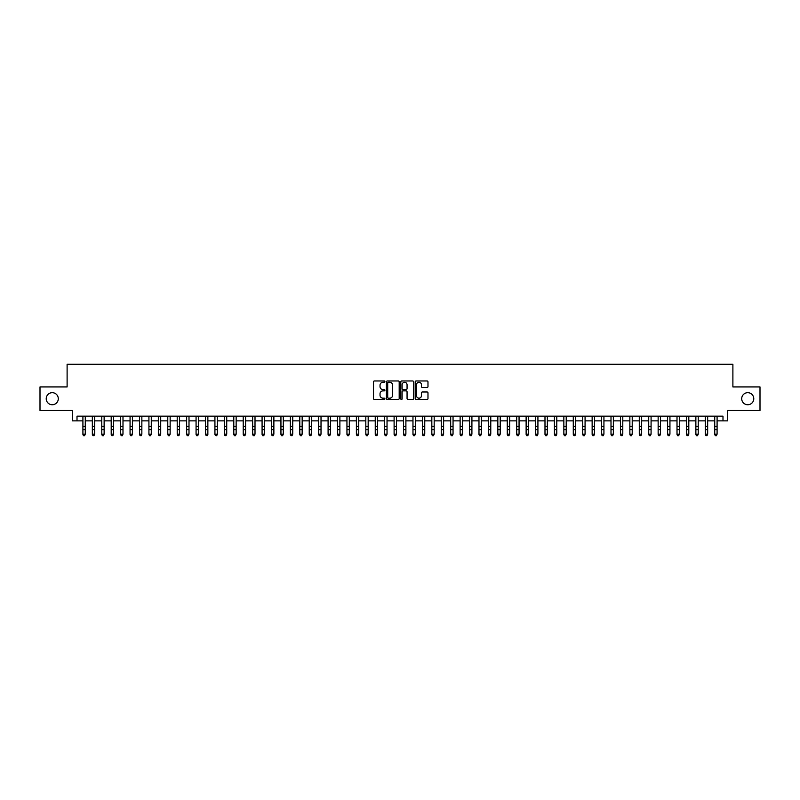<?xml version="1.0" encoding="UTF-8"?>
<svg xmlns="http://www.w3.org/2000/svg" width="800" height="800" viewBox="0 0 800 800"><rect width="100%" height="100%" fill="white"/><g stroke="black" fill="none" stroke-linecap="round" stroke-linejoin="round"><path stroke-width="1.2" d="M384.91 381.62A0.65 0.65 0 0 0 384.26 380.97L374.43 380.97A0.93 0.93 0 0 0 373.5 381.89L373.5 398.55A0.93 0.93 0 0 0 374.43 399.48L384.26 399.48A0.65 0.65 0 0 0 384.91 398.83A0.65 0.65 0 0 0 384.26 398.18L382.99 398.18A2.96 2.96 0 0 1 380.03 395.22L380.03 393.83A2.96 2.96 0 0 1 382.99 390.87L384.26 390.87A0.65 0.65 0 0 0 384.91 390.22A0.65 0.65 0 0 0 384.26 389.58L382.99 389.58A2.96 2.96 0 0 1 380.03 386.61L380.03 385.23A2.96 2.96 0 0 1 382.99 382.26L384.26 382.26A0.65 0.65 0 0 0 384.91 381.62M741.71 398.71A6.04 6.04 0 0 0 747.74 404.75A6.04 6.04 0 0 0 753.78 398.71A6.04 6.04 0 0 0 747.74 392.68A6.04 6.04 0 0 0 741.71 398.71M46.22 398.71A6.04 6.04 0 0 0 52.26 404.75A6.04 6.04 0 0 0 58.29 398.71A6.04 6.04 0 0 0 52.26 392.68A6.04 6.04 0 0 0 46.22 398.71M427.05 387.49A0.93 0.93 0 0 0 427.98 386.57L427.98 381.89A0.93 0.93 0 0 0 427.05 380.97L416.13 380.97A0.93 0.93 0 0 0 415.2 381.89L415.2 398.55A0.93 0.93 0 0 0 416.13 399.48L427.05 399.48A0.93 0.93 0 0 0 427.98 398.55L427.98 392.91A0.93 0.93 0 0 0 427.05 391.98L422.38 391.98A0.93 0.93 0 0 0 421.45 392.91L421.45 395.71A2.48 2.48 0 0 1 418.98 398.18A2.48 2.48 0 0 1 416.5 395.71L416.5 384.74A2.48 2.48 0 0 1 418.98 382.26A2.48 2.48 0 0 1 421.45 384.74L421.45 386.57A0.93 0.93 0 0 0 422.38 387.49L427.05 387.49M77.01 420.87L77.01 416.16L722.99 416.16L722.99 420.87L727.7 420.87L727.7 410.5L760 410.5L760 386.92L732.89 386.92L732.89 364.29L67.11 364.29L67.11 386.92L40 386.92L40 410.5L72.3 410.5L72.3 420.87L82.91 420.87M399.19 381.89A0.93 0.93 0 0 0 398.26 380.97L387.34 380.97A0.93 0.93 0 0 0 386.42 381.89L386.42 398.55A0.93 0.93 0 0 0 387.34 399.48L398.26 399.48A0.93 0.93 0 0 0 399.19 398.55L399.19 381.89M401.74 380.97L412.66 380.97A0.93 0.93 0 0 1 413.58 381.89L413.58 398.55A0.93 0.93 0 0 1 412.66 399.48L407.98 399.48A0.93 0.93 0 0 1 407.06 398.55L407.06 391.8A0.93 0.93 0 0 0 406.13 390.87L403.03 390.87A0.93 0.93 0 0 0 402.11 391.8L402.11 398.83A0.65 0.65 0 0 1 401.46 399.48A0.65 0.65 0 0 1 400.81 398.83L400.81 381.89A0.93 0.93 0 0 1 401.74 380.97M85.27 420.87L92.34 420.87M94.7 420.87L101.77 420.87M104.13 420.87L111.2 420.87M113.56 420.87L120.63 420.87M122.99 420.87L130.06 420.87M132.42 420.87L139.49 420.87M141.85 420.87L148.92 420.87M151.28 420.87L158.35 420.87M160.71 420.87L167.78 420.87M170.14 420.87L177.21 420.87M179.57 420.87L186.64 420.87M189 420.87L196.07 420.87M198.43 420.87L205.5 420.87M207.86 420.87L214.93 420.87M217.29 420.87L224.36 420.87M226.72 420.87L233.79 420.87M236.15 420.87L243.22 420.87M245.58 420.87L252.65 420.87M255.01 420.87L262.08 420.87M264.44 420.87L271.51 420.87M273.87 420.87L280.94 420.87M283.3 420.87L290.37 420.87M292.73 420.87L299.8 420.87M302.16 420.87L309.23 420.87M311.59 420.87L318.66 420.87M321.02 420.87L328.09 420.87M330.45 420.87L337.52 420.87M339.88 420.87L346.95 420.87M349.31 420.87L356.39 420.87M358.74 420.87L365.82 420.87M368.17 420.87L375.25 420.87M377.6 420.87L384.68 420.87M387.03 420.87L394.11 420.87M396.46 420.87L403.54 420.87M405.89 420.87L412.97 420.87M415.32 420.87L422.4 420.87M424.75 420.87L431.83 420.87M434.18 420.87L441.26 420.87M443.61 420.87L450.69 420.87M453.05 420.87L460.12 420.87M462.48 420.87L469.55 420.87M471.91 420.87L478.98 420.87M481.34 420.87L488.41 420.87M490.77 420.87L497.84 420.87M500.2 420.87L507.27 420.87M509.63 420.87L516.7 420.87M519.06 420.87L526.13 420.87M528.49 420.87L535.56 420.87M537.92 420.87L544.99 420.87M547.35 420.87L554.42 420.87M556.78 420.87L563.85 420.87M566.21 420.87L573.28 420.87M575.64 420.87L582.71 420.87M585.07 420.87L592.14 420.87M594.5 420.87L601.57 420.87M603.93 420.87L611 420.87M613.36 420.87L620.43 420.87M622.79 420.87L629.86 420.87M632.22 420.87L639.29 420.87M641.65 420.87L648.72 420.87M651.08 420.87L658.15 420.87M660.51 420.87L667.58 420.87M669.94 420.87L677.01 420.87M679.37 420.87L686.44 420.87M688.8 420.87L695.87 420.87M698.23 420.87L705.3 420.87M707.66 420.87L714.73 420.87M717.09 420.87L722.99 420.87M388.36 382.26A0.65 0.65 0 0 0 387.71 382.91L387.71 397.54A0.65 0.65 0 0 0 388.36 398.18L389.7 398.18A2.96 2.96 0 0 0 392.66 395.22L392.66 385.23A2.96 2.96 0 0 0 389.7 382.26L388.36 382.26M407.06 384.79A2.48 2.48 0 0 0 404.58 382.31A2.48 2.48 0 0 0 402.11 384.79L402.11 388.65A0.93 0.93 0 0 0 403.03 389.58L406.13 389.58A0.93 0.93 0 0 0 407.06 388.65L407.06 384.79M82.91 434.67L83.61 435.71L82.91 434.15L85.27 434.15L84.56 435.71L83.61 435.5L84.56 435.71M85.27 416.16L85.27 434.15L84.56 435.5M82.91 416.16L82.91 434.15L83.61 435.5M92.34 434.67L93.05 435.71L92.34 434.15L94.7 434.15L93.99 435.71L93.05 435.5L93.99 435.71M101.77 434.67L102.48 435.71L101.77 434.15L104.13 434.15L103.42 435.71L102.48 435.5L103.42 435.71M111.2 434.67L111.91 435.71L111.2 434.15L113.56 434.15L112.85 435.71L111.91 435.5L112.85 435.71M120.63 434.67L121.34 435.71L120.63 434.15L122.99 434.15L122.28 435.71L121.34 435.5L122.28 435.71M94.7 416.16L94.7 434.15L93.99 435.5M92.34 416.16L92.34 434.15L93.05 435.5M104.13 416.16L104.13 434.15L103.42 435.5M101.77 416.16L101.77 434.15L102.48 435.5M113.56 416.16L113.56 434.15L112.85 435.5M111.2 416.16L111.2 434.15L111.91 435.5M122.99 416.16L122.99 434.15L122.28 435.5M120.63 416.16L120.63 434.15L121.34 435.5M130.06 434.67L130.77 435.71L130.06 434.15L132.42 434.15L131.71 435.71L130.77 435.5L131.71 435.71M132.42 416.16L132.42 434.15L131.71 435.5M130.06 416.16L130.06 434.15L130.77 435.5M139.49 434.67L140.2 435.71L139.49 434.15L141.85 434.15L141.14 435.71L140.2 435.5L141.14 435.71M141.85 416.16L141.85 434.15L141.14 435.5M139.49 416.16L139.49 434.15L140.2 435.5M148.92 434.67L149.63 435.71L148.92 434.15L151.28 434.15L150.57 435.71L149.63 435.5L150.57 435.71M151.28 416.16L151.28 434.15L150.57 435.5M148.92 416.16L148.92 434.15L149.63 435.5M158.35 434.67L159.06 435.71L158.35 434.15L160.71 434.15L160 435.71L159.06 435.5L160 435.71M160.71 416.16L160.71 434.15L160 435.5M158.35 416.16L158.35 434.15L159.06 435.5M167.78 434.67L168.49 435.71L167.78 434.15L170.14 434.15L169.43 435.71L168.49 435.5L169.43 435.71M170.14 416.16L170.14 434.15L169.43 435.5M167.78 416.16L167.78 434.15L168.49 435.5M177.21 434.67L177.92 435.71L177.21 434.15L179.57 434.15L178.86 435.71L177.92 435.5L178.86 435.71M179.57 416.16L179.57 434.15L178.86 435.5M177.21 416.16L177.21 434.15L177.92 435.5M186.64 434.67L187.35 435.71L186.64 434.15L189 434.15L188.29 435.71L187.35 435.5L188.29 435.71M189 416.16L189 434.15L188.29 435.5M186.64 416.16L186.64 434.15L187.35 435.5M196.07 434.67L196.78 435.71L196.07 434.15L198.43 434.15L197.72 435.71L196.78 435.5L197.72 435.71M198.43 416.16L198.43 434.15L197.72 435.5M196.07 416.16L196.07 434.15L196.78 435.5M207.86 416.16L207.86 434.67L207.15 435.71L206.21 435.5L207.15 435.71M205.5 416.16L205.5 434.15L207.86 434.15L207.15 435.5M205.5 434.67L206.21 435.5M217.29 416.16L217.29 434.67L216.58 435.71L215.64 435.5L216.58 435.71M214.93 416.16L214.93 434.15L217.29 434.15L216.58 435.5M214.93 434.67L215.64 435.5M224.36 434.67L225.07 435.71L224.36 434.15L226.72 434.15L226.01 435.71L225.07 435.5L226.01 435.71M226.72 416.16L226.72 434.15L226.01 435.5M224.36 416.16L224.36 434.15L225.07 435.5M233.79 434.67L234.5 435.71L233.79 434.15L236.15 434.15L235.44 435.71L234.5 435.5L235.44 435.71M236.15 416.16L236.15 434.15L235.44 435.5M233.79 416.16L233.79 434.15L234.5 435.5M243.22 434.67L243.93 435.71L243.22 434.15L245.58 434.15L244.87 435.71L243.93 435.5L244.87 435.71M245.58 416.16L245.58 434.15L244.87 435.5M243.22 416.16L243.22 434.15L243.93 435.5M252.65 434.67L253.36 435.71L252.65 434.15L255.01 434.15L254.3 435.71L253.36 435.5L254.3 435.71M255.01 416.16L255.01 434.15L254.3 435.5M252.65 416.16L252.65 434.15L253.36 435.5M262.08 434.67L262.79 435.71L262.08 434.15L264.44 434.15L263.73 435.71L262.79 435.5L263.73 435.71M264.44 416.16L264.44 434.15L263.73 435.5M262.08 416.16L262.08 434.15L262.79 435.5M271.51 434.67L272.22 435.71L271.51 434.15L273.87 434.15L273.16 435.71L272.22 435.5L273.16 435.71M273.87 416.16L273.87 434.15L273.16 435.5M271.51 416.16L271.51 434.15L272.22 435.5M280.94 434.67L281.65 435.71L280.94 434.15L283.3 434.15L282.59 435.71L281.65 435.5L282.59 435.71M283.3 416.16L283.3 434.15L282.59 435.5M280.94 416.16L280.94 434.15L281.65 435.5M290.37 434.67L291.08 435.71L290.37 434.15L292.73 434.15L292.02 435.71L291.08 435.5L292.02 435.71M292.73 416.16L292.73 434.15L292.02 435.5M290.37 416.16L290.37 434.15L291.08 435.5M299.8 434.67L300.51 435.71L299.8 434.15L302.16 434.15L301.45 435.71L300.51 435.5L301.45 435.71M309.23 434.67L309.94 435.71L309.23 434.15L311.59 434.15L310.88 435.71L309.94 435.5L310.88 435.71M318.66 434.67L319.37 435.71L318.66 434.15L321.02 434.15L320.31 435.71L319.37 435.5L320.31 435.71M302.16 416.16L302.16 434.15L301.45 435.5M299.8 416.16L299.8 434.15L300.51 435.5M311.59 416.16L311.59 434.15L310.88 435.5M309.23 416.16L309.23 434.15L309.94 435.5M321.02 416.16L321.02 434.15L320.31 435.5M318.66 416.16L318.66 434.15L319.37 435.5M328.09 434.67L328.8 435.71L328.09 434.15L330.45 434.15L329.74 435.71L328.8 435.5L329.74 435.71M330.45 416.16L330.45 434.15L329.74 435.5M328.09 416.16L328.09 434.15L328.8 435.5M337.52 434.67L338.23 435.71L337.52 434.15L339.88 434.15L339.17 435.71L338.23 435.5L339.17 435.71M339.88 416.16L339.88 434.15L339.17 435.5M337.52 416.16L337.52 434.15L338.23 435.5M346.95 434.67L347.66 435.71L346.95 434.15L349.31 434.15L348.61 435.71L347.66 435.5L348.61 435.71M349.31 416.16L349.31 434.15L348.61 435.5M346.95 416.16L346.95 434.15L347.66 435.5M356.39 434.67L357.09 435.71L356.39 434.15L358.74 434.15L358.04 435.71L357.09 435.5L358.04 435.71M358.74 416.16L358.74 434.15L358.04 435.5M356.39 416.16L356.39 434.15L357.09 435.5M365.82 434.67L366.52 435.71L365.82 434.15L368.17 434.15L367.47 435.71L366.52 435.5L367.47 435.71M375.25 434.67L375.95 435.71L375.25 434.15L377.6 434.15L376.9 435.71L375.95 435.5L376.9 435.71M384.68 434.67L385.38 435.71L384.68 434.15L387.03 434.15L386.33 435.71L385.38 435.5L386.33 435.71M368.17 416.16L368.17 434.15L367.47 435.5M365.82 416.16L365.82 434.15L366.52 435.5M377.6 416.16L377.6 434.15L376.9 435.5M375.25 416.16L375.25 434.15L375.95 435.5M387.03 416.16L387.03 434.15L386.33 435.5M384.68 416.16L384.68 434.15L385.38 435.5M394.11 434.67L394.81 435.71L394.11 434.15L396.46 434.15L395.76 435.71L394.81 435.5L395.76 435.71M396.46 416.16L396.46 434.15L395.76 435.5M394.11 416.16L394.11 434.15L394.81 435.5M403.54 434.67L404.24 435.71L403.54 434.15L405.89 434.15L405.19 435.71L404.24 435.5L405.19 435.71M405.89 416.16L405.89 434.15L405.19 435.5M403.54 416.16L403.54 434.15L404.24 435.5M412.97 434.67L413.67 435.71L412.97 434.15L415.32 434.15L414.62 435.71L413.67 435.5L414.62 435.71M415.32 416.16L415.32 434.15L414.62 435.5M412.97 416.16L412.97 434.15L413.67 435.5M422.4 434.67L423.1 435.71L422.4 434.15L424.75 434.15L424.05 435.71L423.1 435.5L424.05 435.71M424.75 416.16L424.75 434.15L424.05 435.5M422.4 416.16L422.4 434.15L423.1 435.5M431.83 434.67L432.53 435.71L431.83 434.15L434.18 434.15L433.48 435.71L432.53 435.5L433.48 435.71M434.18 416.16L434.18 434.15L433.48 435.5M431.83 416.16L431.83 434.15L432.53 435.5M441.26 434.67L441.96 435.71L441.26 434.15L443.61 434.15L442.91 435.71L441.96 435.5L442.91 435.71M443.61 416.16L443.61 434.15L442.91 435.5M441.26 416.16L441.26 434.15L441.96 435.5M450.69 434.67L451.39 435.71L450.69 434.15L453.05 434.15L452.34 435.71L451.39 435.5L452.34 435.71M453.05 416.16L453.05 434.15L452.34 435.5M450.69 416.16L450.69 434.15L451.39 435.5M460.12 434.67L460.83 435.71L460.12 434.15L462.48 434.15L461.77 435.71L460.83 435.5L461.77 435.71M462.48 416.16L462.48 434.15L461.77 435.5M460.12 416.16L460.12 434.15L460.83 435.5M469.55 434.67L470.26 435.71L469.55 434.15L471.91 434.15L471.2 435.71L470.26 435.5L471.2 435.71M471.91 416.16L471.91 434.15L471.2 435.5M469.55 416.16L469.55 434.15L470.26 435.5M478.98 434.67L479.69 435.71L478.98 434.15L481.34 434.15L480.63 435.71L479.69 435.5L480.63 435.71M481.34 416.16L481.34 434.15L480.63 435.5M478.98 416.16L478.98 434.15L479.69 435.5M488.41 434.67L489.12 435.71L488.41 434.15L490.77 434.15L490.06 435.71L489.12 435.5L490.06 435.71M490.77 416.16L490.77 434.15L490.06 435.5M488.41 416.16L488.41 434.15L489.12 435.5M497.84 434.67L498.55 435.71L497.84 434.15L500.2 434.15L499.49 435.71L498.55 435.5L499.49 435.71M500.2 416.16L500.2 434.15L499.49 435.5M497.84 416.16L497.84 434.15L498.55 435.5M507.27 434.67L507.98 435.71L507.27 434.15L509.63 434.15L508.92 435.71L507.98 435.5L508.92 435.71M509.63 416.16L509.63 434.15L508.92 435.5M507.27 416.16L507.27 434.15L507.98 435.5M516.7 434.67L517.41 435.71L516.7 434.15L519.06 434.15L518.35 435.71L517.41 435.5L518.35 435.71M519.06 416.16L519.06 434.15L518.35 435.5M516.7 416.16L516.7 434.15L517.41 435.5M526.13 434.67L526.84 435.71L526.13 434.15L528.49 434.15L527.78 435.71L526.84 435.5L527.78 435.71M528.49 416.16L528.49 434.15L527.78 435.5M526.13 416.16L526.13 434.15L526.84 435.5M535.56 434.67L536.27 435.71L535.56 434.15L537.92 434.15L537.21 435.71L536.27 435.5L537.21 435.71M537.92 416.16L537.92 434.15L537.21 435.5M535.56 416.16L535.56 434.15L536.27 435.5M544.99 434.67L545.7 435.71L544.99 434.15L547.35 434.15L546.64 435.71L545.7 435.5L546.64 435.71M547.35 416.16L547.35 434.15L546.64 435.5M544.99 416.16L544.99 434.15L545.7 435.5M554.42 434.67L555.13 435.71L554.42 434.15L556.78 434.15L556.07 435.71L555.13 435.5L556.07 435.71M556.78 416.16L556.78 434.15L556.07 435.5M554.42 416.16L554.42 434.15L555.13 435.5M563.85 434.67L564.56 435.71L563.85 434.15L566.21 434.15L565.5 435.71L564.56 435.5L565.5 435.71M566.21 416.16L566.21 434.15L565.5 435.5M563.85 416.16L563.85 434.15L564.56 435.5M573.28 434.67L573.99 435.71L573.28 434.15L575.64 434.15L574.93 435.71L573.99 435.5L574.93 435.71M575.64 416.16L575.64 434.15L574.93 435.5M573.28 416.16L573.28 434.15L573.99 435.5M582.71 434.67L583.42 435.71L582.71 434.15L585.07 434.15L584.36 435.71L583.42 435.5L584.36 435.71M592.14 434.67L592.85 435.71L592.14 434.15L594.5 434.15L593.79 435.71L592.85 435.5L593.79 435.71M601.57 434.67L602.28 435.71L601.57 434.15L603.93 434.15L603.22 435.71L602.28 435.5L603.22 435.71M611 434.67L611.71 435.71L611 434.15L613.36 434.15L612.65 435.71L611.71 435.5L612.65 435.71M620.43 434.67L621.14 435.71L620.43 434.15L622.79 434.15L622.08 435.71L621.14 435.5L622.08 435.71M629.86 434.67L630.57 435.71L629.86 434.15L632.22 434.15L631.51 435.71L630.57 435.5L631.51 435.71M585.07 416.16L585.07 434.15L584.36 435.5M582.71 416.16L582.71 434.15L583.42 435.5M594.5 416.16L594.5 434.15L593.79 435.5M592.14 416.16L592.14 434.15L592.85 435.5M603.93 416.16L603.93 434.15L603.22 435.5M601.57 416.16L601.57 434.15L602.28 435.5M613.36 416.16L613.36 434.15L612.65 435.5M611 416.16L611 434.15L611.71 435.5M622.79 416.16L622.79 434.15L622.08 435.5M620.43 416.16L620.43 434.15L621.14 435.5M632.22 416.16L632.22 434.15L631.51 435.5M629.86 416.16L629.86 434.15L630.57 435.5M639.29 434.67L640 435.71L639.29 434.15L641.65 434.15L640.94 435.71L640 435.5L640.94 435.71M641.65 416.16L641.65 434.15L640.94 435.5M639.29 416.16L639.29 434.15L640 435.5M648.72 434.67L649.43 435.71L648.72 434.15L651.08 434.15L650.37 435.71L649.43 435.5L650.37 435.71M651.08 416.16L651.08 434.15L650.37 435.5M648.72 416.16L648.72 434.15L649.43 435.5M658.15 434.67L658.86 435.71L658.15 434.15L660.51 434.15L659.8 435.71L658.86 435.5L659.8 435.71M660.51 416.16L660.51 434.15L659.8 435.5M658.15 416.16L658.15 434.15L658.86 435.5M667.58 434.67L668.29 435.71L667.58 434.15L669.94 434.15L669.23 435.71L668.29 435.5L669.23 435.71M669.94 416.16L669.94 434.15L669.23 435.5M667.58 416.16L667.58 434.15L668.29 435.5M677.01 434.67L677.72 435.71L677.01 434.15L679.37 434.15L678.66 435.71L677.72 435.5L678.66 435.71M679.37 416.16L679.37 434.15L678.66 435.5M677.01 416.16L677.01 434.15L677.72 435.5M686.44 434.67L687.15 435.71L686.44 434.15L688.8 434.15L688.09 435.71L687.15 435.5L688.09 435.71M688.8 416.16L688.8 434.15L688.09 435.5M686.44 416.16L686.44 434.15L687.15 435.5M695.87 434.67L696.58 435.71L695.87 434.15L698.23 434.15L697.52 435.71L696.58 435.5L697.52 435.71M698.23 416.16L698.23 434.15L697.52 435.5M695.87 416.16L695.87 434.15L696.58 435.5M705.3 434.67L706.01 435.71L705.3 434.15L707.66 434.15L706.95 435.71L706.01 435.5L706.95 435.71M707.66 416.16L707.66 434.15L706.95 435.5M705.3 416.16L705.3 434.15L706.01 435.5M714.73 434.67L715.44 435.71L714.73 434.15L717.09 434.15L716.39 435.71L715.44 435.5L716.39 435.71M717.09 416.16L717.09 434.15L716.39 435.5M714.73 416.16L714.73 434.15L715.44 435.5M85.27 426.42L82.91 426.42M85.27 429.65L82.91 429.65M85.27 416.46L82.91 416.46M94.7 426.42L92.34 426.42M94.7 429.65L92.34 429.65M94.7 416.46L92.34 416.46M104.13 426.42L101.77 426.42M104.13 429.65L101.77 429.65M104.13 416.46L101.77 416.46M113.56 426.42L111.2 426.42M113.56 429.65L111.2 429.65M113.56 416.46L111.2 416.46M122.99 426.42L120.63 426.42M122.99 429.65L120.63 429.65M122.99 416.46L120.63 416.46M132.42 426.42L130.06 426.42M132.42 429.65L130.06 429.65M132.42 416.46L130.06 416.46M141.85 426.42L139.49 426.42M141.85 429.65L139.49 429.65M141.85 416.46L139.49 416.46M151.28 426.42L148.92 426.42M151.28 429.65L148.92 429.65M151.28 416.46L148.92 416.46M160.71 426.42L158.35 426.42M160.71 429.65L158.35 429.65M160.71 416.46L158.35 416.46M170.14 426.42L167.78 426.42M170.14 429.65L167.78 429.65M170.14 416.46L167.78 416.46M179.57 426.42L177.21 426.42M179.57 429.65L177.21 429.65M179.57 416.46L177.21 416.46M189 426.42L186.64 426.42M189 429.65L186.64 429.65M189 416.46L186.64 416.46M198.43 426.42L196.07 426.42M198.43 429.65L196.07 429.65M198.43 416.46L196.07 416.46M207.86 426.42L205.5 426.42M207.86 429.65L205.5 429.65M207.86 416.46L205.5 416.46M217.29 426.42L214.93 426.42M217.29 429.65L214.93 429.65M217.29 416.46L214.93 416.46M226.72 426.42L224.36 426.42M226.72 429.65L224.36 429.65M226.72 416.46L224.36 416.46M236.15 426.42L233.79 426.42M236.15 429.65L233.79 429.65M236.15 416.46L233.79 416.46M245.58 426.42L243.22 426.42M245.58 429.65L243.22 429.65M245.58 416.46L243.22 416.46M255.01 426.42L252.65 426.42M255.01 429.65L252.65 429.65M255.01 416.46L252.65 416.46M264.44 426.42L262.08 426.42M264.44 429.65L262.08 429.65M264.44 416.46L262.08 416.46M273.87 426.42L271.51 426.42M273.87 429.65L271.51 429.65M273.87 416.46L271.51 416.46M283.3 426.42L280.94 426.42M283.3 429.65L280.94 429.65M283.3 416.46L280.94 416.46M292.73 426.42L290.37 426.42M292.73 429.65L290.37 429.65M292.73 416.46L290.37 416.46M302.16 426.42L299.8 426.42M302.16 429.65L299.8 429.65M302.16 416.46L299.8 416.46M311.59 426.42L309.23 426.42M311.59 429.65L309.23 429.65M311.59 416.46L309.23 416.46M321.02 426.42L318.66 426.42M321.02 429.65L318.66 429.65M321.02 416.46L318.66 416.46M330.45 426.42L328.09 426.42M330.45 429.65L328.09 429.65M330.45 416.46L328.09 416.46M339.88 426.42L337.52 426.42M339.88 429.65L337.52 429.65M339.88 416.46L337.52 416.46M349.31 426.42L346.95 426.42M349.31 429.65L346.95 429.65M349.31 416.46L346.95 416.46M358.74 426.42L356.39 426.42M358.74 429.65L356.39 429.65M358.74 416.46L356.39 416.46M368.17 426.42L365.82 426.42M368.17 429.65L365.82 429.65M368.17 416.46L365.82 416.46M377.6 426.42L375.25 426.42M377.6 429.65L375.25 429.65M377.6 416.46L375.25 416.46M387.03 426.42L384.68 426.42M387.03 429.65L384.68 429.65M387.03 416.46L384.68 416.46M396.46 426.42L394.11 426.42M396.46 429.65L394.11 429.65M396.46 416.46L394.11 416.46M405.89 426.42L403.54 426.42M405.89 429.65L403.54 429.65M405.89 416.46L403.54 416.46M415.32 426.42L412.97 426.42M415.32 429.65L412.97 429.65M415.32 416.46L412.97 416.46M424.75 426.42L422.4 426.42M424.75 429.65L422.4 429.65M424.75 416.46L422.4 416.46M434.18 426.42L431.83 426.42M434.18 429.65L431.83 429.65M434.18 416.46L431.83 416.46M443.61 426.42L441.26 426.42M443.61 429.65L441.26 429.65M443.61 416.46L441.26 416.46M453.05 426.42L450.69 426.42M453.05 429.65L450.69 429.65M453.05 416.46L450.69 416.46M462.48 426.42L460.12 426.42M462.48 429.65L460.12 429.65M462.48 416.46L460.12 416.46M471.91 426.42L469.55 426.42M471.91 429.65L469.55 429.65M471.91 416.46L469.55 416.46M481.34 426.42L478.98 426.42M481.34 429.65L478.98 429.65M481.34 416.46L478.98 416.46M490.77 426.42L488.41 426.42M490.77 429.65L488.41 429.65M490.77 416.46L488.41 416.46M500.2 426.42L497.84 426.42M500.2 429.65L497.84 429.65M500.2 416.46L497.84 416.46M509.63 426.42L507.27 426.42M509.63 429.65L507.27 429.65M509.63 416.46L507.27 416.46M519.06 426.42L516.7 426.42M519.06 429.65L516.7 429.65M519.06 416.46L516.7 416.46M528.49 426.42L526.13 426.42M528.49 429.65L526.13 429.65M528.49 416.46L526.13 416.46M537.92 426.42L535.56 426.42M537.92 429.65L535.56 429.65M537.92 416.46L535.56 416.46M547.35 426.42L544.99 426.42M547.35 429.65L544.99 429.65M547.35 416.46L544.99 416.46M556.78 426.42L554.42 426.42M556.78 429.65L554.42 429.65M556.78 416.46L554.42 416.46M566.21 426.42L563.85 426.42M566.21 429.65L563.85 429.65M566.21 416.46L563.85 416.46M575.64 426.42L573.28 426.42M575.64 429.65L573.28 429.65M575.64 416.46L573.28 416.46M585.07 426.42L582.71 426.42M585.07 429.65L582.71 429.65M585.07 416.46L582.71 416.46M594.5 426.42L592.14 426.42M594.5 429.65L592.14 429.65M594.5 416.46L592.14 416.46M603.93 426.42L601.57 426.42M603.93 429.65L601.57 429.65M603.93 416.46L601.57 416.46M613.36 426.42L611 426.42M613.36 429.65L611 429.65M613.36 416.46L611 416.46M622.79 426.42L620.43 426.42M622.79 429.65L620.43 429.65M622.79 416.46L620.43 416.46M632.22 426.42L629.86 426.42M632.22 429.65L629.86 429.65M632.22 416.46L629.86 416.46M641.65 426.42L639.29 426.42M641.65 429.65L639.29 429.65M641.65 416.46L639.29 416.46M651.08 426.42L648.72 426.42M651.08 429.65L648.72 429.65M651.08 416.46L648.72 416.46M660.51 426.42L658.15 426.42M660.51 429.65L658.15 429.65M660.51 416.46L658.15 416.46M669.94 426.42L667.58 426.42M669.94 429.65L667.58 429.65M669.94 416.46L667.58 416.46M679.37 426.42L677.01 426.42M679.37 429.65L677.01 429.65M679.37 416.46L677.01 416.46M688.8 426.42L686.44 426.42M688.8 429.65L686.44 429.65M688.8 416.46L686.44 416.46M698.23 426.42L695.87 426.42M698.23 429.65L695.87 429.65M698.23 416.46L695.87 416.46M707.66 426.42L705.3 426.42M707.66 429.65L705.3 429.65M707.66 416.46L705.3 416.46M717.09 426.42L714.73 426.42M717.09 429.65L714.73 429.65M717.09 416.46L714.73 416.46"/></g></svg>
